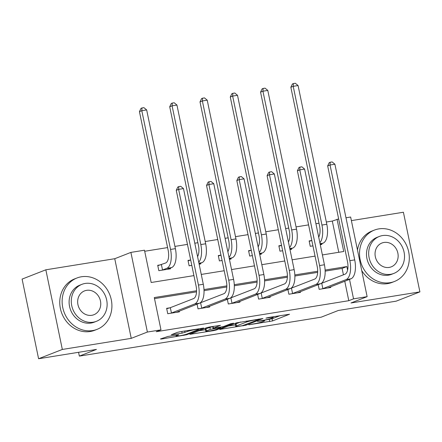<?xml version="1.0" encoding="UTF-8"?>
<svg xmlns="http://www.w3.org/2000/svg" width="442" height="442" viewBox="0 0 442 442"><rect width="100%" height="100%" fill="white"/><g stroke="black" fill="none" stroke-linecap="round" stroke-linejoin="round"><path stroke-width="0.66" d="M248.785 324.815L272.554 320.925L289.543 314.229L268.112 317.56L265.974 318.124L269.427 317.649A6.928 0.602 168.3 0 1 273.228 317.411A6.928 0.602 168.3 0 1 272.543 317.837L271.139 318.384A6.928 0.602 168.3 0 1 262.062 320.527L257.454 321.422L260.758 321.041A6.928 0.602 168.3 0 1 264.559 320.804A6.928 0.602 168.3 0 1 263.874 321.224L262.476 321.77A6.928 0.602 168.3 0 1 253.393 323.92L248.785 324.815M167.96 336.461L160.418 338.975L161.391 339.036L186.712 334.743L203.707 328.047L180.032 331.743L177.192 332.412L171.292 334.771L182.104 333.146L187.762 331.373A5.796 0.503 168.3 0 1 194.088 329.793A5.796 0.503 168.3 0 1 198.53 329.378A5.796 0.503 168.3 0 1 197.955 329.732L186.911 334.053A5.796 0.503 168.3 0 1 180.585 335.627A5.796 0.503 168.3 0 1 176.143 336.047A5.796 0.503 168.3 0 1 176.717 335.693L178.772 334.837L177.585 334.914L167.96 336.461M38.592 358.738L22.1 279.095L45.841 269.808L62.333 349.451L38.592 358.738L96.439 349.423L79.35 356.108L321.224 317.168L338.312 310.477L396.159 301.168L419.9 291.88L350.987 302.974L367.131 296.659L353.539 298.847L348.793 300.704L156.225 331.71L160.976 329.854L147.385 332.041L130.893 252.399L144.484 250.211L151.17 282.499L193.922 275.615M62.333 349.451L131.246 338.357L147.385 332.041M219.674 329.434L245.973 325.202L262.962 318.505L236.453 322.87L219.674 329.434M213.503 330.644L189.833 334.34L206.823 327.644L209.663 326.969L220.475 325.345L213.453 328.141L214.425 328.202L223.646 326.5L230.73 323.732L233.547 323.207L216.342 329.975L213.503 330.644L213.409 330.174M419.9 291.88L403.408 212.237L351.384 220.619M78.56 352.302L79.35 356.108M348.793 300.704L344.76 281.234M343.434 274.819L342.108 268.421L325.163 271.145M317.665 272.355L294.88 276.023M287.383 277.228L264.598 280.897M257.1 282.106L234.315 285.775M226.818 286.98L204.033 290.648M196.535 291.858L154.507 298.621M330.66 286.753L330.809 287.477L319.163 289.35L318.19 284.659M300.378 291.626L300.527 292.35L288.88 294.228L287.908 289.532M270.095 296.505L270.244 297.228L258.598 299.101L257.625 294.411M239.813 301.378L239.962 302.101L228.315 303.98L227.343 299.284M209.53 306.256L209.679 306.98L198.033 308.853L197.06 304.162M169.783 307.842L166.634 308.345L167.75 313.726L179.397 311.853L179.248 311.129M338.771 252.294L332.301 221.066L326.34 222.028M319.002 223.204L315.925 223.702M308.588 224.884L296.057 226.901M288.72 228.083L285.642 228.58M278.305 229.757L265.775 231.774M258.437 232.956L255.36 233.453M248.023 234.636L235.492 236.652M228.155 237.835L225.077 238.326M217.74 239.509L205.21 241.525M197.872 242.708L194.795 243.205M187.458 244.387L174.927 246.404M167.59 247.586L144.7 251.271M311.82 240.487L309.135 240.923L310.245 246.304L312.936 245.868M321.743 243.702L321.892 244.426L320.268 244.686M281.537 245.365L278.852 245.796L279.963 251.178L282.653 250.747M291.46 248.581L291.609 249.305L289.985 249.564M251.255 250.238L248.57 250.675L249.68 256.051L252.371 255.62M261.178 253.454L261.327 254.178L259.703 254.437M220.972 255.117L218.287 255.548L219.398 260.929L222.083 260.498M230.895 258.332L231.044 259.056L229.42 259.316M190.69 259.99L187.999 260.421L189.115 265.802L191.8 265.371M200.613 263.205L200.762 263.929L199.138 264.189M160.871 264.791L157.717 265.299L158.833 270.681L170.479 268.802L170.33 268.084M131.246 338.357L114.749 258.714L45.841 269.808M114.749 258.714L130.893 252.399M332.301 221.066L338.649 218.95M345.987 217.768L350.639 217.022L367.131 296.659M196.568 290.759L154.291 297.565L160.976 329.854M347.594 270.117L346.854 266.559L325.124 270.062M317.699 271.255L294.842 274.935M287.416 276.134L264.559 279.814M257.133 281.007L234.277 284.687M226.851 285.88L203.994 289.565M353.539 298.847L349.512 279.377M322.389 254.929L343.738 251.492L337.047 219.21M201.259 274.432L224.204 270.736M231.542 269.559L254.487 265.863M261.824 264.681L284.77 260.99M292.107 259.808L315.052 256.111M342.108 268.421L346.854 266.559M264.443 320.218L272.106 318.77L280.151 315.621M228.403 326.019L235.464 324.887M242.343 325.699L259.056 319.467L255.609 319.875A6.928 0.602 168.3 0 0 246.531 322.025L236.464 325.958A6.928 0.602 168.3 0 0 235.774 326.384A6.928 0.602 168.3 0 0 239.581 326.146L242.343 325.699M235.774 326.384L235.332 324.229A6.928 0.602 168.3 0 1 236.017 323.809L240.713 321.975M205.497 329.71L198.778 330.793M206.392 330.903A5.796 0.503 168.3 0 0 205.817 331.257A5.796 0.503 168.3 0 0 210.259 330.837A5.796 0.503 168.3 0 0 216.586 329.262L220.481 327.737L219.503 327.682L210.287 329.384L206.392 330.903L205.95 328.749A5.796 0.503 168.3 0 0 205.37 329.108L205.817 331.257M205.95 328.749L212.878 326.527M309.212 241.293L311.831 240.542M318.699 237.089A11.033 5.006 -99.1 0 0 319.577 225.984L290.847 87.256L292.438 83.947L293.389 83.577L295.328 83.262L298.079 85.549L326.804 224.271A16.547 7.508 80.9 0 1 323.025 243.199L320.19 244.31M298.079 85.549L293.223 86.328L321.953 225.055A16.547 7.508 80.9 0 1 319.87 242.752M293.389 83.577L293.223 86.328L290.847 87.256M327.66 287.985L350.931 278.819L346.08 279.604L322.312 288.841M321.074 283.499L344.964 274.222A11.033 5.006 -99.1 0 0 347.484 261.603L327.671 165.927L329.257 162.617L330.207 162.242L332.152 161.932L334.898 164.214L354.711 259.89A16.547 7.508 80.9 0 1 350.931 278.819M334.898 164.214L330.047 164.999L349.86 260.675A16.547 7.508 80.9 0 1 346.08 279.604M330.207 162.242L330.047 164.999L327.671 165.927M321.743 283.305L322.859 288.687M389.988 282.698A27.581 24.459 68.6 0 0 394.463 281.477A27.581 24.459 68.6 0 0 408.043 249.354A27.581 24.459 68.6 0 0 378.844 228.884A27.581 24.459 68.6 0 0 374.363 230.105A27.581 24.459 68.6 0 0 360.788 262.228A27.581 24.459 68.6 0 0 389.988 282.698M361.727 270.587A27.581 24.459 68.6 0 0 387.612 283.626A27.581 24.459 68.6 0 0 392.087 282.405L394.463 281.477M393.833 273.427L391.651 274.283A19.857 17.608 -111.4 0 1 388.424 275.162A19.857 17.608 -111.4 0 1 367.401 260.426A19.857 17.608 -111.4 0 1 377.181 237.299L379.363 236.442A19.857 17.608 68.6 0 0 369.584 259.57A19.857 17.608 68.6 0 0 390.612 274.305A19.857 17.608 68.6 0 0 393.833 273.427A19.857 17.608 68.6 0 0 403.612 250.299A19.857 17.608 68.6 0 0 382.584 235.564A19.857 17.608 68.6 0 0 379.363 236.442M384.015 242.454A12.796 11.348 68.6 0 0 381.938 243.017A12.796 11.348 68.6 0 0 375.634 257.924A12.796 11.348 68.6 0 0 389.181 267.421A12.796 11.348 68.6 0 0 391.258 266.852A12.796 11.348 68.6 0 0 397.562 251.946A12.796 11.348 68.6 0 0 384.015 242.454M374.363 230.105L371.993 231.033A27.581 24.459 68.6 0 0 357.484 250.078M92.593 330.577A27.581 24.459 68.6 0 0 97.069 329.356A27.581 24.459 68.6 0 0 110.649 297.234A27.581 24.459 68.6 0 0 81.45 276.764A27.581 24.459 68.6 0 0 76.974 277.985A27.581 24.459 68.6 0 0 63.394 310.107A27.581 24.459 68.6 0 0 92.593 330.577M76.974 277.985L74.599 278.913A27.581 24.459 68.6 0 0 61.018 311.035A27.581 24.459 68.6 0 0 90.218 331.506A27.581 24.459 68.6 0 0 94.698 330.284L97.069 329.356M96.439 321.312L94.256 322.163A19.857 17.608 -111.4 0 1 91.035 323.041A19.857 17.608 -111.4 0 1 70.013 308.306A19.857 17.608 -111.4 0 1 79.787 285.178L81.969 284.322A19.857 17.608 68.6 0 0 72.195 307.45A19.857 17.608 68.6 0 0 93.218 322.19A19.857 17.608 68.6 0 0 96.439 321.312A19.857 17.608 68.6 0 0 106.218 298.179A19.857 17.608 68.6 0 0 85.195 283.444A19.857 17.608 68.6 0 0 81.969 284.322M86.621 290.333A12.796 11.348 68.6 0 0 84.544 290.897A12.796 11.348 68.6 0 0 78.245 305.803A12.796 11.348 68.6 0 0 91.792 315.301A12.796 11.348 68.6 0 0 93.87 314.737A12.796 11.348 68.6 0 0 100.168 299.831A12.796 11.348 68.6 0 0 86.621 290.333M278.93 246.172L281.548 245.42M288.416 241.962A11.033 5.006 -99.1 0 0 289.295 230.857L260.565 92.135L262.156 88.825L263.106 88.45L265.045 88.14L267.797 90.422L296.521 229.149A16.547 7.508 80.9 0 1 292.742 248.078L289.908 249.189M267.797 90.422L262.94 91.207L291.67 229.928A16.547 7.508 80.9 0 1 289.587 247.625M263.106 88.45L262.94 91.207L260.565 92.135M248.647 251.045L251.266 250.294M258.134 246.84A11.033 5.006 -99.1 0 0 259.012 235.735L230.282 97.008L231.873 93.698L232.823 93.328L234.763 93.013L237.509 95.301L266.239 234.022A16.547 7.508 80.9 0 1 262.46 252.951L259.625 254.062M237.509 95.301L232.658 96.08L261.388 234.807A16.547 7.508 80.9 0 1 259.305 252.504M232.823 93.328L232.658 96.08L230.282 97.008M297.378 292.858L320.649 283.698L315.798 284.477L292.029 293.72M290.792 288.372L314.682 279.095A11.033 5.006 -99.1 0 0 317.201 266.476L297.389 170.8L298.974 167.49L299.925 167.12L301.869 166.805L304.615 169.093L324.428 264.769A16.547 7.508 80.9 0 1 320.649 283.698M304.615 169.093L299.764 169.872L319.577 265.548A16.547 7.508 80.9 0 1 315.798 284.477M299.925 167.12L299.764 169.872L297.389 170.8M291.46 288.184L292.576 293.56M267.095 297.731L290.366 288.571L285.515 289.355L261.747 298.593M260.509 293.25L284.399 283.974A11.033 5.006 -99.1 0 0 286.919 271.355L267.106 175.678L268.692 172.369L269.642 171.993L271.587 171.684L274.333 173.966L294.145 269.642A16.547 7.508 80.9 0 1 290.366 288.571M274.333 173.966L269.482 174.75L289.295 270.427A16.547 7.508 80.9 0 1 285.515 289.355M269.642 171.993L269.482 174.75L267.106 175.678M261.178 293.057L262.294 298.438M218.365 255.924L220.983 255.172M227.845 251.713A11.033 5.006 -99.1 0 0 228.729 240.608L199.999 101.887L201.591 98.577L202.541 98.201L204.48 97.892L207.226 100.174L235.956 238.901A16.547 7.508 80.9 0 1 232.177 257.83L229.343 258.94M207.226 100.174L202.375 100.958L231.105 239.68A16.547 7.508 80.9 0 1 229.022 257.377M202.541 98.201L202.375 100.958L199.999 101.887M188.082 260.797L190.701 260.045M197.563 256.592A11.033 5.006 -99.1 0 0 198.447 245.487L169.717 106.76L171.308 103.45L172.258 103.08L174.198 102.765L176.944 105.052L205.674 243.774A16.547 7.508 80.9 0 1 201.895 262.703L199.06 263.813M176.944 105.052L172.093 105.831L200.823 244.559A16.547 7.508 80.9 0 1 198.74 262.255M172.258 103.08L172.093 105.831L169.717 106.76M157.8 265.675L165.645 262.979A11.033 5.006 -99.1 0 0 168.164 250.36L139.434 111.638L141.026 108.329L141.976 107.953L143.915 107.644L146.661 109.925L175.391 248.653A16.547 7.508 80.9 0 1 171.612 267.581L167.33 269.311M146.661 109.925L141.81 110.71L170.54 249.432A16.547 7.508 80.9 0 1 166.761 268.36L161.982 270.173M141.976 107.953L141.81 110.71L139.434 111.638M161.413 264.636L162.529 270.018M236.813 302.61L260.084 293.449L255.233 294.228L231.464 303.472M230.227 298.123L254.117 288.847A11.033 5.006 -99.1 0 0 256.636 276.228L236.824 180.551L238.409 177.242L239.36 176.872L241.304 176.557L244.05 178.844L263.863 274.521A16.547 7.508 80.9 0 1 260.084 293.449M244.05 178.844L239.194 179.623L259.012 275.3A16.547 7.508 80.9 0 1 255.233 294.228M239.36 176.872L239.194 179.623L236.824 180.551M230.895 297.93L232.011 303.311M206.53 307.483L229.801 298.322L224.95 299.107L201.182 308.345M199.944 303.002L223.834 293.726A11.033 5.006 -99.1 0 0 226.354 281.106L206.541 185.43L208.127 182.115L209.077 181.745L211.022 181.435L213.768 183.717L233.58 279.394A16.547 7.508 80.9 0 1 229.801 298.322M213.768 183.717L208.911 184.502L228.729 280.173A16.547 7.508 80.9 0 1 224.95 299.107M209.077 181.745L208.911 184.502L206.541 185.43M200.613 302.809L201.729 308.19M176.242 312.361L199.519 303.201L194.668 303.98L170.899 313.223M166.711 308.72L170.33 307.682L193.552 298.599A11.033 5.006 -99.1 0 0 196.071 285.98L176.259 190.303L177.844 186.994L178.795 186.623L180.739 186.309L183.485 188.596L203.298 284.272A16.547 7.508 80.9 0 1 199.519 303.201M183.485 188.596L178.629 189.375L198.447 285.051A16.547 7.508 80.9 0 1 194.668 303.98M178.795 186.623L178.629 189.375L176.259 190.303M170.33 307.682L171.446 313.063M260.697 320.748L260.758 321.041M269.366 317.362L269.427 317.649M272.106 318.77L272.554 320.925M269.266 319.439L269.714 321.594M245.851 324.632L245.973 325.202M243.072 325.566L243.133 325.876M220.564 329.086L220.652 329.494M258.316 319.141L258.371 319.428M255.553 319.583L255.609 319.875M246.332 321.069L246.531 322.025M236.017 323.809L236.464 325.958M190.938 333.859L191.021 334.262M213.094 326.417L213.453 328.141M216.221 329.395L216.342 329.975M219.447 327.389L219.503 327.682M212.674 326.555L213.121 328.71M209.84 327.229L210.287 329.384M176.59 335.075L176.717 335.693M187.585 330.528L187.762 331.373M184.64 331.003L184.944 332.472M181.756 331.461L182.104 333.146M172.397 334.29L172.485 334.693M186.596 334.169L186.712 334.743M183.778 334.953L183.878 335.412M161.308 338.627L161.391 339.036M323.025 243.199L320.063 243.68M326.804 224.271L321.953 225.055M354.711 259.89L349.86 260.675M292.742 248.078L289.781 248.553M296.521 229.149L291.67 229.928M262.46 252.951L259.498 253.432M266.239 234.022L261.388 234.807M324.428 264.769L319.577 265.548M294.145 269.642L289.295 270.427M232.177 257.83L229.216 258.305M235.956 238.901L231.105 239.68M201.895 262.703L198.933 263.183M205.674 243.774L200.823 244.559M171.612 267.581L166.761 268.36M175.391 248.653L170.54 249.432M263.863 274.521L259.012 275.3M233.58 279.394L228.729 280.173M203.298 284.272L198.447 285.051M264.415 320.107L264.559 320.804M273.095 316.759L273.228 317.411M259.128 319.008L259.205 319.378M212.862 326.456L213.237 328.273M220.608 327.202L220.696 327.61M175.96 335.174L176.143 336.047M198.408 328.782L198.53 329.378"/></g></svg>
